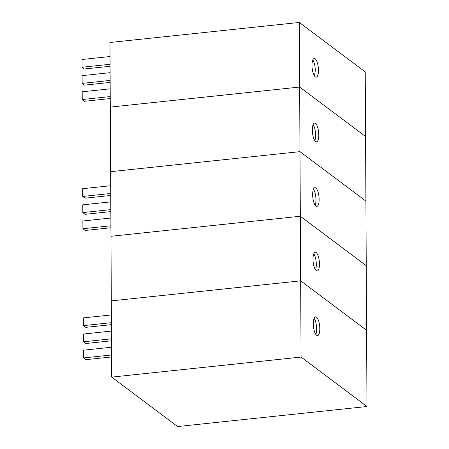 <?xml version="1.0" encoding="UTF-8"?>
<svg xmlns="http://www.w3.org/2000/svg" width="449" height="449" viewBox="0 0 449 449"><rect width="100%" height="100%" fill="white"/><g stroke="black" fill="none" stroke-linecap="round" stroke-linejoin="round"><path stroke-width="0.67" d="M111.374 314.923L83.374 317.886L83.413 325.637L85.725 327.372L111.425 324.649M111.414 322.674L83.413 325.637M111.459 331.076L83.458 334.039L83.497 341.79L111.498 338.827M111.543 347.223L83.542 350.186L83.587 357.937L111.582 354.974M83.497 341.79L85.81 343.519L111.509 340.802M83.587 357.937L85.894 359.671L111.593 356.949M110.695 185.729L82.7 188.692L82.739 196.443L85.046 198.177L110.746 195.455M110.735 193.48L82.739 196.443M110.78 201.876L82.784 204.839L82.824 212.59L110.819 209.627M110.864 218.029L82.869 220.992L82.908 228.743L110.903 225.78M82.824 212.59L85.13 214.325L110.83 211.602M82.908 228.743L85.215 230.472L110.914 227.755M110.022 56.529L82.021 59.492L82.06 67.249L84.373 68.978L110.072 66.261M110.061 64.286L82.06 67.249M110.106 72.682L82.105 75.645L82.145 83.396L110.145 80.433M110.19 88.829L82.189 91.792L82.229 99.543L110.23 96.58M82.145 83.396L84.457 85.13L110.157 82.408M82.229 99.543L84.541 101.278L110.241 98.555M111.7 377.109L301.06 357.067L366.979 406.508L177.619 426.55L111.7 377.109L109.943 42.492L299.309 22.45L365.228 71.891L365.565 136.49L299.646 87.05L110.286 107.092L299.646 87.05L299.309 22.45M366.979 406.508L366.58 330.284L300.662 280.844L111.301 300.886L300.662 280.844L300.325 216.244L110.959 236.286L300.325 216.244L299.983 151.644L110.622 171.686L299.983 151.644L299.646 87.05L365.565 136.49L365.901 201.085L299.983 151.644L365.901 201.085L366.244 265.685L300.325 216.244L366.244 265.685L366.58 330.284L300.662 280.844L301.06 357.067M313.335 323.808A9.412 3.092 -96 0 1 315.58 316.876A9.412 3.092 -96 0 1 319.8 328.657A9.412 3.092 -96 0 1 317.561 335.588A9.412 3.092 -96 0 1 313.335 323.808M315.843 334.432A9.412 3.092 84 0 0 316.646 328.994A9.412 3.092 84 0 0 314.143 318.369M319.464 264.063A9.412 3.092 84 0 0 315.243 252.276A9.412 3.092 84 0 0 312.998 259.213A9.412 3.092 84 0 0 317.224 270.994A9.412 3.092 84 0 0 319.464 264.063M315.501 269.838A9.412 3.092 84 0 0 316.309 264.394A9.412 3.092 84 0 0 313.8 253.769M319.127 199.463A9.412 3.092 84 0 0 314.901 187.682A9.412 3.092 84 0 0 312.661 194.613A9.412 3.092 84 0 0 316.882 206.394A9.412 3.092 84 0 0 319.127 199.463M315.164 205.238A9.412 3.092 84 0 0 315.967 199.794A9.412 3.092 84 0 0 313.464 189.169M318.784 134.863A9.412 3.092 84 0 0 314.564 123.082A9.412 3.092 84 0 0 312.324 130.014A9.412 3.092 84 0 0 316.545 141.794A9.412 3.092 84 0 0 318.784 134.863M314.828 140.638A9.412 3.092 84 0 0 315.63 135.2A9.412 3.092 84 0 0 313.127 124.575M318.448 70.263A9.412 3.092 -96 0 1 316.208 77.2A9.412 3.092 -96 0 1 311.982 65.414A9.412 3.092 -96 0 1 314.227 58.482A9.412 3.092 -96 0 1 318.448 70.263M314.485 76.038L315.293 70.6A9.412 3.092 84 0 0 312.79 59.975"/></g></svg>
